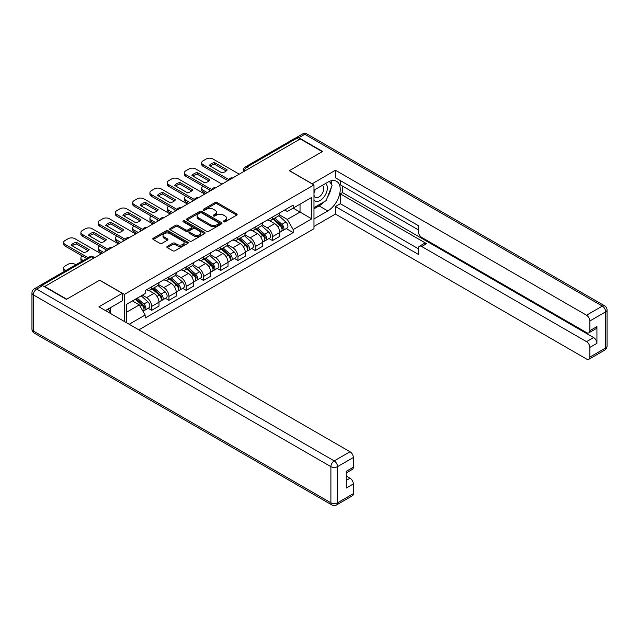 <?xml version="1.0" encoding="UTF-8"?>
<svg xmlns="http://www.w3.org/2000/svg" width="639" height="639" viewBox="0 0 639 639"><rect width="100%" height="100%" fill="white"/><g stroke="black" fill="none" stroke-linecap="round" stroke-linejoin="round"><path stroke-width="0.96" d="M223.626 221.805A1.078 0.623 0 0 0 225.144 221.805L236.678 215.143A1.534 0.887 0 0 0 237.133 214.512A1.534 0.887 0 0 0 236.678 213.889L217.132 202.603A1.534 0.887 0 0 0 214.968 202.603L203.426 209.265A1.078 0.623 0 0 0 203.114 209.704A1.078 0.623 0 0 0 203.426 210.143A1.078 0.623 0 0 0 204.943 210.143L206.437 209.28A4.912 2.836 0 0 1 213.386 209.28L215.016 210.223A4.912 2.836 0 0 1 216.453 212.228A4.912 2.836 0 0 1 215.016 214.233L213.522 215.095A1.078 0.623 0 0 0 213.21 215.535A1.078 0.623 0 0 0 213.522 215.974A1.078 0.623 0 0 0 215.047 215.974L216.541 215.111A4.912 2.836 0 0 1 223.49 215.111L225.12 216.054A4.912 2.836 0 0 1 226.557 218.059A4.912 2.836 0 0 1 225.12 220.064L223.626 220.926A1.078 0.623 0 0 0 223.307 221.366A1.078 0.623 0 0 0 223.626 221.805L223.626 220.926M167.298 246.358A1.534 0.887 0 0 0 166.843 246.989A1.534 0.887 0 0 0 167.298 247.612L172.778 250.784A1.534 0.887 0 0 0 174.95 250.784L187.762 243.387A1.534 0.887 0 0 0 188.217 242.756A1.534 0.887 0 0 0 187.762 242.133L168.217 230.847A1.534 0.887 0 0 0 166.044 230.847L153.232 238.243A1.534 0.887 0 0 0 152.785 238.866A1.534 0.887 0 0 0 153.232 239.497L159.862 243.323A1.534 0.887 0 0 0 162.026 243.323L167.514 240.152A1.534 0.887 0 0 0 167.961 239.529A1.534 0.887 0 0 0 167.514 238.898L164.231 237.005A4.106 2.372 0 0 1 163.025 235.328A4.106 2.372 0 0 1 165.565 233.139A4.106 2.372 0 0 1 170.038 233.65L182.906 241.079A4.106 2.372 0 0 1 184.112 242.756A4.106 2.372 0 0 1 181.572 244.945A4.106 2.372 0 0 1 177.099 244.433L174.95 243.195A1.534 0.887 0 0 0 172.778 243.195L167.298 246.358L167.298 247.612L172.778 244.473L172.778 243.195M124.365 294.403L99.7 280.162L66.736 299.188L44.722 286.48L300.25 138.951L322.264 151.659L289.299 170.693L313.973 184.935L124.365 294.403L124.365 321.481M206.549 231.286A1.534 0.887 0 0 0 208.721 231.286L221.533 223.89A1.534 0.887 0 0 0 221.981 223.259A1.534 0.887 0 0 0 221.533 222.636L201.988 211.349A1.534 0.887 0 0 0 199.815 211.349L187.003 218.746A1.534 0.887 0 0 0 186.556 219.377A1.534 0.887 0 0 0 187.003 220L206.549 231.286M183.689 222.037A1.078 0.623 0 0 1 184.775 222.188L204.632 233.65L191.836 241.031A1.534 0.887 0 0 1 189.663 241.031L170.118 229.752L175.605 226.605L175.605 225.327L170.118 228.498A1.534 0.887 0 0 0 169.67 229.121A1.534 0.887 0 0 0 170.118 229.752L170.118 228.498M175.605 226.605A1.534 0.887 0 0 1 177.778 226.605L177.778 225.327A1.534 0.887 0 0 0 175.605 225.327M177.778 225.327L185.701 229.904A1.534 0.887 0 0 0 187.874 229.904L191.508 227.803A1.534 0.887 0 0 0 191.964 227.18A1.534 0.887 0 0 0 191.508 226.549L183.257 221.789A1.078 0.623 0 0 1 182.946 221.35A1.078 0.623 0 0 1 183.609 220.774A1.078 0.623 0 0 1 184.775 220.91L204.648 232.38A1.534 0.887 0 0 1 205.095 233.011A1.534 0.887 0 0 1 204.648 233.634L204.648 232.38M138.855 329.844L313.973 228.746L313.973 184.935M40.153 285.481A3.131 1.805 -120 0 0 39.722 285.625A3.131 1.805 -120 0 0 39.386 285.929M249.034 168.52L246.71 167.178A3.131 1.805 60 0 0 245.144 167.027L295.258 138.096A3.131 1.805 60 0 1 296.823 138.248L246.71 167.178A3.131 1.805 120 0 0 244.497 171.012L244.497 171.14M299.148 139.59L296.823 138.248M272.486 217.06A7.197 4.154 60 0 1 270.992 220.287L278.3 216.07A7.197 4.154 -120 0 0 279.786 212.843M262.126 224.808L267.398 227.851A7.197 4.154 60 0 1 272.486 236.67L279.786 232.452A7.197 4.154 -120 0 0 274.698 223.634L269.474 220.623M279.786 232.452L279.786 236.35L272.486 240.56L268.987 238.539M270.992 220.287A7.197 4.154 60 0 1 267.453 219.968M272.486 236.67L272.486 240.56M255.233 227.021A7.197 4.154 60 0 1 253.739 230.256L261.039 226.038A7.197 4.154 -120 0 0 262.533 222.803M251.726 248.507L255.233 250.528L262.533 246.311L262.533 242.413A7.197 4.154 -120 0 0 257.445 233.602L252.213 230.583M253.739 230.256A7.197 4.154 60 0 1 250.192 229.928M244.865 234.769L250.145 237.812A7.197 4.154 60 0 1 255.233 246.63L255.233 250.528M237.972 236.981A7.197 4.154 60 0 1 236.486 240.216L243.786 235.999A7.197 4.154 -120 0 0 245.272 232.772M234.473 258.468L237.972 260.488L245.272 256.271L245.272 252.373A7.197 4.154 -120 0 0 240.184 243.563L234.96 240.544M236.486 240.216A7.197 4.154 60 0 1 232.939 239.889M227.612 244.737L232.884 247.78A7.197 4.154 60 0 1 237.972 256.59L237.972 260.488M220.719 246.95A7.197 4.154 60 0 1 219.225 250.176L226.525 245.967A7.197 4.154 -120 0 0 228.019 242.732M217.212 268.428L220.719 270.449L228.019 266.239L228.019 262.341A7.197 4.154 -120 0 0 222.931 253.523L217.699 250.512M219.225 250.176A7.197 4.154 60 0 1 215.686 249.857M210.351 254.697L215.631 257.741A7.197 4.154 60 0 1 220.719 266.559L220.719 270.449M203.458 256.91A7.197 4.154 60 0 1 201.972 260.145L209.272 255.927A7.197 4.154 -120 0 0 210.758 252.693M199.959 278.396L203.458 280.417L210.758 276.2L210.758 272.302A7.197 4.154 -120 0 0 205.67 263.492L200.446 260.472M201.972 260.145A7.197 4.154 60 0 1 198.425 259.817M193.098 264.658L198.37 267.701A7.197 4.154 60 0 1 203.458 276.519L203.458 280.417M186.205 266.87A7.197 4.154 60 0 1 184.711 270.105L192.012 265.888A7.197 4.154 -120 0 0 193.505 262.661M182.698 288.357L186.205 290.378L193.505 286.16L193.505 282.262A7.197 4.154 -120 0 0 188.417 273.452L183.185 270.433M184.711 270.105A7.197 4.154 60 0 1 181.172 269.778M175.837 274.626L181.117 277.669A7.197 4.154 60 0 1 186.205 286.48L186.205 290.378M168.944 276.839A7.197 4.154 60 0 1 167.458 280.066L174.759 275.856A7.197 4.154 -120 0 0 176.244 272.621M165.445 298.317L168.944 300.338L176.244 296.129L176.244 292.231A7.197 4.154 -120 0 0 171.156 283.412L165.932 280.401M167.458 280.066A7.197 4.154 60 0 1 163.911 279.746M158.584 284.587L163.856 287.63A7.197 4.154 60 0 1 168.944 296.448L168.944 300.338M151.691 286.799A7.197 4.154 60 0 1 150.197 290.034L157.498 285.817A7.197 4.154 -120 0 0 158.991 282.582M148.184 308.286L151.691 310.306L158.991 306.089L158.991 302.191A7.197 4.154 -120 0 0 153.903 293.381L148.671 290.362M150.197 290.034A7.197 4.154 60 0 1 146.658 289.707M142.393 295.17L146.603 297.59A7.197 4.154 60 0 1 151.691 306.408L151.691 310.306M284.706 209.999L287.31 211.501L311.76 197.387L300.034 204.16L300.034 212.076L287.31 219.425L279.379 214.848M126.578 322.759L126.578 304.3L145.165 293.573L145.165 290.569L293.173 205.119L293.173 208.114L311.76 218.85L293.173 229.577L287.31 219.425M311.76 197.387L311.76 218.85M126.578 312.215L139.302 304.875L145.165 315.027L145.165 318.03L293.173 232.58L293.173 229.577M145.165 315.027L129.174 324.261M139.302 304.875L132.441 300.913M286.24 228.578L293.173 232.58M224.049 221.957L225.12 221.342A4.912 2.836 0 0 0 226.557 219.337L226.557 218.059M216.453 212.228L216.453 213.506A4.912 2.836 0 0 1 215.016 215.511L213.953 216.126M236.678 213.889L236.678 215.143L217.132 203.881A1.534 0.887 0 0 0 214.968 203.881L203.857 210.295M221.509 223.898L201.988 212.627A1.534 0.887 0 0 0 199.815 212.627L187.027 220.016M218.818 223.698A1.078 0.623 0 0 0 219.137 223.259A1.078 0.623 0 0 0 218.818 222.819L201.66 212.915A1.078 0.623 0 0 0 200.143 212.915L198.569 213.825A4.912 2.836 0 0 0 197.131 215.83A4.912 2.836 0 0 0 198.569 217.835L210.295 224.608A4.912 2.836 0 0 0 217.244 224.608L218.818 223.698L218.818 224.976A1.078 0.623 0 0 0 219.137 224.537L219.137 223.259M197.131 215.83L197.131 217.108A4.912 2.836 0 0 0 198.569 219.113L198.569 217.835M218.818 224.976L217.244 225.886A4.912 2.836 0 0 1 210.295 225.886L198.569 219.113M177.778 226.605L185.701 231.182A1.534 0.887 0 0 0 187.874 231.182L191.508 229.082A1.534 0.887 0 0 0 191.964 228.458L191.964 227.18M193.929 234.657A4.106 2.372 0 0 0 198.402 235.168A4.106 2.372 0 0 0 200.942 232.979A4.106 2.372 0 0 0 199.735 231.302L195.199 228.682A1.534 0.887 0 0 0 193.034 228.682L189.392 230.783A1.534 0.887 0 0 0 188.944 231.414A1.534 0.887 0 0 0 189.392 232.037L193.929 234.657L193.929 235.935A4.106 2.372 0 0 0 198.402 236.446A4.106 2.372 0 0 0 200.942 234.257L200.942 232.979M188.944 231.414L188.944 232.684A1.534 0.887 0 0 0 189.392 233.315L189.392 232.037M193.929 235.935L189.392 233.315M184.112 242.756L184.112 244.034A4.106 2.372 0 0 1 181.572 246.223A4.106 2.372 0 0 1 177.099 245.711L174.95 244.473A1.534 0.887 0 0 0 172.778 244.473M163.025 235.328L163.025 236.606A4.106 2.372 0 0 0 164.231 238.283L164.231 237.005M167.49 240.168L164.231 238.283M187.762 242.133L187.762 243.387L168.217 232.125A1.534 0.887 0 0 0 166.044 232.125L153.256 239.505L153.232 238.243M272.989 219.137L280.018 225.415A3.914 2.26 60 0 1 281.248 231.462L279.786 232.308M209.6 191.285L209.225 191.069A9.777 5.647 -0 0 1 209.983 190.23M273.173 219.305L276.479 221.214M203.186 186.308L203.074 186.372A4.697 2.708 -0 0 0 201.7 188.289A4.697 2.708 -0 0 0 203.074 190.206L207.276 192.627M273.692 218.73L281.519 225.711A1.877 1.086 60 0 1 282.111 228.618A1.877 1.086 60 0 1 281.935 228.682M274.866 218.051L281.895 224.329A3.914 2.26 60 0 1 283.125 230.375A3.914 2.26 60 0 1 281.943 230.503M278.788 215.702L285.881 222.029A3.914 2.26 60 0 1 287.111 228.075L283.125 230.375M205.838 193.457L203.074 191.86A4.697 2.708 180 0 1 201.7 189.951L201.7 188.289M226.206 170.988L214.416 164.183A9.777 5.647 180 0 0 210.247 166.116M227.963 180.685L203.074 166.316A4.697 2.708 180 0 1 201.7 164.399L201.7 162.737A4.697 2.708 -0 0 0 203.074 164.654L203.074 166.316M214.416 162.522A9.777 5.647 180 0 0 209.225 165.525L222.037 172.921A9.777 5.647 180 0 0 227.236 169.918L214.416 162.522L214.416 164.183M239.242 174.175L212.915 158.975A4.697 2.708 -0 0 0 206.277 158.975L203.074 160.82A4.697 2.708 -0 0 0 201.7 162.737M228.882 179.559L203.074 164.654M255.728 229.105L262.757 235.376A3.914 2.26 60 0 1 263.987 241.422L262.525 242.269M192.339 201.253L191.964 201.037A9.777 5.647 -0 0 1 192.722 200.199M255.912 229.273L259.226 231.182M185.925 196.269L185.813 196.333A4.697 2.708 -0 0 0 184.439 198.25A4.697 2.708 -0 0 0 185.813 200.167L190.015 202.595M256.439 228.69L264.266 235.679A1.877 1.086 60 0 1 264.85 238.579A1.877 1.086 60 0 1 264.682 238.651M257.613 228.019L264.642 234.289A3.914 2.26 60 0 1 265.872 240.344A3.914 2.26 60 0 1 264.69 240.464M261.527 225.663L268.62 231.997A3.914 2.26 60 0 1 269.85 238.043L265.872 240.344M188.577 203.426L185.813 201.828A4.697 2.708 180 0 1 184.439 199.911L184.439 198.25M238.475 239.066L245.504 245.344A3.914 2.26 60 0 1 246.734 251.391L245.272 252.229M175.086 211.213L174.711 210.998A9.777 5.647 -0 0 1 175.469 210.159M238.659 239.234L241.965 241.143M168.672 206.237L168.56 206.301A4.697 2.708 -0 0 0 167.186 208.21A4.697 2.708 -0 0 0 168.56 210.127L172.762 212.555M239.178 238.659L247.005 245.64A1.877 1.086 60 0 1 247.597 248.539A1.877 1.086 60 0 1 247.421 248.611M240.352 237.98L247.381 244.258A3.914 2.26 60 0 1 248.611 250.304A3.914 2.26 60 0 1 247.429 250.432M244.274 235.623L251.367 241.957A3.914 2.26 60 0 1 252.597 248.004L248.611 250.304M171.324 213.386L168.56 211.789A4.697 2.708 180 0 1 167.186 209.872L167.186 208.21M312.088 183.848L335.427 170.246L586.538 315.219L602.353 306.089L304.787 134.286L298.812 137.736L322.599 151.467L289.411 170.629L312.088 183.72M313.973 190.174L327.799 182.187A17.596 10.16 120 0 1 336.593 181.316A17.596 10.16 120 0 1 339.293 195.422A17.596 10.16 120 0 1 327.799 210.926L313.973 218.913M313.973 226.446L335.427 214.057L335.427 206.525L418.393 254.418L418.393 248.419A4.697 2.708 -120 0 1 419.368 246.271A4.697 2.708 -120 0 1 421.716 246.502L586.538 341.665L593.615 337.576A4.697 2.708 60 0 1 596.938 343.319L596.938 326.593A4.697 2.708 60 0 1 595.963 328.734L588.886 332.823A4.697 2.708 -120 0 0 589.853 330.675L589.853 320.97A4.697 2.708 -120 0 0 586.538 315.219M342.512 186.085L342.512 192.595L340.299 193.873L340.299 203.713L335.427 206.525M340.299 180.589L340.299 184.807L418.393 229.896M588.886 332.823A4.697 2.708 -120 0 1 586.538 332.592L421.716 237.428A4.697 2.708 -120 0 1 418.393 231.685L418.393 225.679L335.427 177.778L335.427 170.246M335.427 214.057L586.538 359.03A4.697 2.708 -120 0 0 588.886 359.27A4.697 2.708 -120 0 0 589.853 357.121L589.853 347.408A4.697 2.708 -120 0 0 586.538 341.665M298.812 137.736A4.697 2.708 -120 0 0 296.464 137.505A4.697 2.708 -120 0 0 295.969 137.952M340.299 193.873L426.58 243.691L421.716 246.502M342.512 192.595L593.615 337.576M340.299 203.713L418.393 248.803M419.368 246.271L424.232 243.459A4.697 2.708 60 0 1 426.58 243.691M313.973 208.817L319.061 205.886A17.596 10.16 120 0 0 323.933 201.916M327.432 197.315A17.596 10.16 120 0 0 331.218 187.547M331.505 184.391A17.596 10.16 120 0 0 331.066 180.805M42.613 285.649L36.647 289.1A4.697 2.708 -120 0 0 34.298 288.868L40.273 285.417A4.697 2.708 60 0 1 42.613 285.649L66.4 299.379L99.588 280.225L122.265 293.317L122.265 300.849L106.553 309.923A17.596 10.16 120 0 0 105.491 310.586M122.265 293.317L98.925 306.792L350.028 451.765A4.697 2.708 60 0 1 353.351 457.516L353.351 467.221A4.697 2.708 60 0 1 352.377 469.369L346.274 472.9M110.204 312.048L110.204 307.814M346.274 480.376L350.028 478.204A4.697 2.708 60 0 1 353.351 483.955L353.351 493.659A4.697 2.708 60 0 1 352.377 495.808L336.561 504.946A4.697 2.708 -120 0 0 337.528 502.797L353.351 493.659M353.351 467.221L346.274 471.31L346.274 488.044L353.351 483.955M350.028 478.204L346.274 476.039M313.973 199.943A10.168 5.871 120 0 0 322.056 199.072A10.168 5.871 120 0 0 327.352 188.002A10.168 5.871 120 0 0 325.507 183.513M314.819 189.679A10.168 5.871 120 0 0 313.973 191.508M313.973 194.911A6.965 4.018 120 0 0 315.37 197.427A6.965 4.018 120 0 0 320.738 195.558A6.965 4.018 120 0 0 323.773 188.553A6.965 4.018 120 0 0 322.336 185.366A6.965 4.018 120 0 0 322.312 185.35M315.394 189.344A6.965 4.018 120 0 0 313.973 193.521M329.389 181.388L332.104 185.254L326.138 200.646L314.188 207.539M108.087 309.036L110.867 312.99L110.643 313.557M208.945 180.949L197.163 174.143A9.777 5.647 180 0 0 192.994 176.084M210.702 190.654L185.813 176.276A4.697 2.708 180 0 1 184.439 174.367L184.439 172.706A4.697 2.708 -0 0 0 185.813 174.623L185.813 176.276M197.163 172.482A9.777 5.647 180 0 0 191.964 175.485L204.776 182.882A9.777 5.647 180 0 0 209.975 179.886L197.163 172.482L197.163 174.143M221.989 184.136L195.662 168.936A4.697 2.708 -0 0 0 189.024 168.936L185.813 170.789A4.697 2.708 -0 0 0 184.439 172.706M211.621 189.519L185.813 174.623M191.692 190.909L179.902 184.112A9.777 5.647 180 0 0 175.733 186.045M193.449 200.614L168.56 186.245A4.697 2.708 180 0 1 167.186 184.328L167.186 182.666A4.697 2.708 -0 0 0 168.56 184.583L168.56 186.245M179.902 182.45A9.777 5.647 180 0 0 174.711 185.454L187.523 192.85A9.777 5.647 180 0 0 192.722 189.847L179.902 182.45L179.902 184.112M204.728 194.096L178.401 178.896A4.697 2.708 -0 0 0 171.763 178.896L168.56 180.749A4.697 2.708 -0 0 0 167.186 182.666M194.368 199.48L168.56 184.583M221.214 249.026L228.243 255.304A3.914 2.26 60 0 1 229.473 261.351L228.019 262.198M157.825 221.182L157.45 220.958A9.777 5.647 -0 0 1 158.216 220.12M221.398 249.194L224.712 251.103M151.411 216.198L151.299 216.262A4.697 2.708 -0 0 0 149.925 218.179A4.697 2.708 -0 0 0 151.299 220.096L155.501 222.516M221.925 248.619L229.752 255.6A1.877 1.086 60 0 1 230.336 258.507A1.877 1.086 60 0 1 230.168 258.571M223.099 247.948L230.128 254.218A3.914 2.26 60 0 1 231.358 260.265A3.914 2.26 60 0 1 230.176 260.392M227.013 245.592L234.114 251.918A3.914 2.26 60 0 1 235.336 257.964L231.358 260.265M154.063 223.346L151.299 221.757A4.697 2.708 180 0 1 149.925 219.84L149.925 218.179M203.961 258.995L210.99 265.265A3.914 2.26 60 0 1 212.22 271.311L210.758 272.158M140.572 231.142L140.197 230.927A9.777 5.647 -0 0 1 140.955 230.088M204.145 259.162L207.451 261.071M134.158 226.158L134.046 226.222A4.697 2.708 -0 0 0 132.672 228.139A4.697 2.708 -0 0 0 134.046 230.056L138.248 232.484M204.664 258.579L212.491 265.568A1.877 1.086 60 0 1 213.083 268.468A1.877 1.086 60 0 1 212.907 268.54M205.838 257.908L212.867 264.179A3.914 2.26 60 0 1 214.097 270.233A3.914 2.26 60 0 1 212.915 270.353M209.76 255.552L216.853 261.886A3.914 2.26 60 0 1 218.083 267.933L214.097 270.233M136.81 233.315L134.046 231.717A4.697 2.708 180 0 1 132.672 229.8L132.672 228.139M186.7 268.955L193.737 275.233A3.914 2.26 60 0 1 194.959 281.28L193.505 282.118M123.311 241.103L122.936 240.887A9.777 5.647 -0 0 1 123.702 240.048M186.884 269.123L190.198 271.032M116.897 236.126L116.785 236.19A4.697 2.708 -0 0 0 115.411 238.099A4.697 2.708 -0 0 0 116.785 240.016L120.995 242.445M187.411 268.548L195.238 275.529A1.877 1.086 60 0 1 195.822 278.428A1.877 1.086 60 0 1 195.654 278.5M188.585 267.869L195.614 274.147A3.914 2.26 60 0 1 196.844 280.194A3.914 2.26 60 0 1 195.662 280.321M192.499 265.512L199.6 271.847A3.914 2.26 60 0 1 200.822 277.893L196.844 280.194M119.549 243.275L116.785 241.678A4.697 2.708 180 0 1 115.411 239.761L115.411 238.099M174.431 200.878L162.649 194.072A9.777 5.647 180 0 0 158.48 196.005M176.188 210.574L151.299 196.205A4.697 2.708 180 0 1 149.925 194.288L149.925 192.627A4.697 2.708 -0 0 0 151.299 194.544L151.299 196.205M162.649 192.411A9.777 5.647 180 0 0 157.45 195.414L170.262 202.811A9.777 5.647 180 0 0 175.461 199.807L162.649 192.411L162.649 194.072M187.475 204.065L161.148 188.864A4.697 2.708 -0 0 0 154.51 188.864L151.299 190.718A4.697 2.708 -0 0 0 149.925 192.627M177.107 209.448L151.299 194.544M157.178 210.838L145.396 204.033A9.777 5.647 180 0 0 141.219 205.974M158.935 220.543L134.046 206.165A4.697 2.708 180 0 1 132.672 204.256L132.672 202.595A4.697 2.708 -0 0 0 134.046 204.512L134.046 206.165M145.396 202.371A9.777 5.647 180 0 0 140.197 205.375L153.009 212.771A9.777 5.647 180 0 0 158.208 209.776L145.396 202.371L145.396 204.033M170.214 214.025L143.887 198.825A4.697 2.708 -0 0 0 137.249 198.825L134.046 200.678A4.697 2.708 -0 0 0 132.672 202.595M159.854 219.409L134.046 204.512M139.917 220.798L128.135 214.001A9.777 5.647 180 0 0 123.966 215.934M141.674 230.503L116.785 216.134A4.697 2.708 180 0 1 115.411 214.217L115.411 212.555A4.697 2.708 -0 0 0 116.785 214.472L116.785 216.134M128.135 212.34A9.777 5.647 180 0 0 122.936 215.343L135.748 222.739A9.777 5.647 180 0 0 140.947 219.736L128.135 212.34L128.135 214.001M152.961 223.985L126.634 208.785A4.697 2.708 -0 0 0 119.996 208.785L116.785 210.638A4.697 2.708 -0 0 0 115.411 212.555M142.593 229.369L116.785 214.472M169.447 278.916L176.476 285.194A3.914 2.26 60 0 1 177.706 291.24L176.244 292.087M106.058 251.071L105.683 250.847A9.777 5.647 -0 0 1 106.441 250.009M169.631 279.083L172.937 281M99.644 246.087L99.532 246.151A4.697 2.708 -0 0 0 98.158 248.068A4.697 2.708 -0 0 0 99.532 249.985L103.734 252.405M170.158 278.508L177.977 285.489A1.877 1.086 60 0 1 178.569 288.397A1.877 1.086 60 0 1 178.393 288.461M171.324 277.837L178.361 284.107A3.914 2.26 60 0 1 179.583 290.154A3.914 2.26 60 0 1 178.401 290.282M175.246 275.481L182.339 281.807A3.914 2.26 60 0 1 183.569 287.854L179.583 290.154M102.296 253.236L99.532 251.646A4.697 2.708 180 0 1 98.158 249.729L98.158 248.068M122.664 230.767L110.882 223.962A9.777 5.647 180 0 0 106.713 225.894M124.421 240.464L99.532 226.094A4.697 2.708 180 0 1 98.158 224.177L98.158 222.516A4.697 2.708 -0 0 0 99.532 224.433L99.532 226.094M110.882 222.3A9.777 5.647 180 0 0 105.683 225.303L118.495 232.7A9.777 5.647 180 0 0 123.694 229.697L110.882 222.3L110.882 223.962M135.708 233.954L109.373 218.754A4.697 2.708 -0 0 0 102.735 218.754L99.532 220.607A4.697 2.708 -0 0 0 98.158 222.516M125.34 239.337L99.532 224.433M152.186 288.884L159.223 295.154A3.914 2.26 60 0 1 160.445 301.209L158.991 302.047M152.378 289.052L155.684 290.961M82.383 256.047L82.271 256.111A4.697 2.708 -0 0 0 80.897 258.028A4.697 2.708 -0 0 0 82.271 259.945L83.238 260.504M152.897 288.477L160.724 295.458A1.877 1.086 60 0 1 161.308 298.357A1.877 1.086 60 0 1 161.14 298.429M154.071 287.798L161.1 294.068A3.914 2.26 60 0 1 162.33 300.122A3.914 2.26 60 0 1 161.148 300.242M157.993 285.441L165.086 291.775A3.914 2.26 60 0 1 166.308 297.822L162.33 300.122M81.832 261.311A4.697 2.708 180 0 1 80.897 259.69L80.897 258.028M105.403 240.727L93.621 233.922A9.777 5.647 180 0 0 89.452 235.863M107.16 250.432L82.271 236.063A4.697 2.708 180 0 1 80.897 234.146L80.897 232.484A4.697 2.708 -0 0 0 82.271 234.401L82.271 236.063M93.621 232.261A9.777 5.647 180 0 0 88.422 235.264L101.234 242.66A9.777 5.647 180 0 0 106.433 239.665L93.621 232.261L93.621 233.922M118.447 243.914L92.12 228.714A4.697 2.708 -0 0 0 85.482 228.714L82.271 230.567A4.697 2.708 -0 0 0 80.897 232.484M108.079 249.298L82.271 234.401M135.364 299.228L141.962 305.123A3.914 2.26 60 0 1 143.192 311.169L143 311.281M135.428 299.188L138.423 300.921M75.825 264.778L74.859 264.226A4.697 2.708 -0 0 0 68.229 264.226L65.018 266.08A4.697 2.708 -0 0 0 63.644 267.989A4.697 2.708 -0 0 0 65.018 269.906L65.985 270.465M136.067 298.82L143.463 305.418A1.877 1.086 60 0 1 144.055 308.317A1.877 1.086 60 0 1 143.887 308.389M137.241 298.141L143.847 304.036A3.914 2.26 60 0 1 145.069 310.083A3.914 2.26 60 0 1 143.887 310.211M141.227 295.841L147.825 301.736A3.914 2.26 60 0 1 149.055 307.782L145.069 310.083M64.579 271.271A4.697 2.708 180 0 1 63.644 269.65L63.644 267.989M88.15 250.688L76.368 243.89A9.777 5.647 180 0 0 72.199 245.823M86.664 258.523L65.018 246.023A4.697 2.708 180 0 1 63.644 244.106L63.644 242.445A4.697 2.708 -0 0 0 65.018 244.362L65.018 246.023M76.368 242.229A9.777 5.647 180 0 0 71.169 245.232L83.981 252.629A9.777 5.647 180 0 0 89.18 249.625L76.368 242.229L76.368 243.89M101.194 253.875L74.859 238.674A4.697 2.708 -0 0 0 68.229 238.674L65.018 240.528A4.697 2.708 -0 0 0 63.644 242.445M88.102 257.693L65.018 244.362M244.609 171.076L244.497 171.012A3.131 1.805 0 0 1 243.587 169.734L243.587 171.667M168.944 296.448L176.244 292.231M186.205 286.48L193.505 282.262M203.458 276.519L210.758 272.302M220.719 266.559L228.019 262.341M237.972 256.59L245.272 252.373M255.233 246.63L262.533 242.413M151.691 306.408L158.991 302.191M146.603 297.59L153.903 293.381M163.856 287.63L171.156 283.412M181.117 277.669L188.417 273.452M198.37 267.701L205.67 263.492M215.631 257.741L222.931 253.523M232.884 247.78L240.184 243.563M250.145 237.812L257.445 233.602M267.398 227.851L274.698 223.634M232.356 178.145A3.131 1.805 120 0 0 230.975 178.944M215.103 188.114A3.131 1.805 120 0 0 213.722 188.912M197.842 198.074A3.131 1.805 120 0 0 196.461 198.873M180.589 208.034A3.131 1.805 120 0 0 179.208 208.833M163.328 218.003A3.131 1.805 120 0 0 161.947 218.802M146.075 227.963A3.131 1.805 120 0 0 144.694 228.762M128.814 237.924A3.131 1.805 120 0 0 127.433 238.722M111.561 247.892A3.131 1.805 120 0 0 110.18 248.691M93.725 258.188L91.401 256.846L42.006 285.361M94.636 257.661L92.967 256.694A3.131 1.805 120 0 0 91.401 256.846A3.131 1.805 60 0 0 89.835 256.694L39.722 285.625M225.12 221.342L225.12 220.064M213.522 215.974L213.522 215.095M215.016 215.511L215.016 214.233M203.426 210.143L203.426 209.265M214.968 203.881L214.968 202.603M217.132 203.881L217.132 202.603M187.003 220L187.003 218.746M199.815 212.627L199.815 211.349M201.988 212.627L201.988 211.349M221.533 223.89L221.533 222.636M210.295 225.886L210.295 224.608M217.244 225.886L217.244 224.608M185.701 231.182L185.701 229.904M187.874 231.182L187.874 229.904M191.508 229.082L191.508 227.803M184.775 222.188L184.775 220.91M174.95 244.473L174.95 243.195M177.099 245.711L177.099 244.433M167.514 240.152L167.514 238.898M166.044 232.125L166.044 230.847M168.217 232.125L168.217 230.847M280.018 225.415L277.821 226.677M282.494 227.756L281.791 228.163M285.881 222.029L281.895 224.329M203.074 191.86L203.074 190.206M262.757 235.376L260.568 236.646M265.241 237.716L264.538 238.123M268.62 231.997L264.642 234.289M185.813 201.828L185.813 200.167M245.504 245.344L243.307 246.606M247.98 247.684L247.277 248.092M251.367 241.957L247.381 244.258M168.56 211.789L168.56 210.127M589.853 330.675L596.938 326.593M596.938 343.319L589.853 347.408M589.853 357.121L605.676 347.983L605.676 311.832L589.853 320.97M319.061 205.886L327.799 210.926M605.676 347.983A4.697 2.708 60 0 1 604.702 350.132A4.697 4.697 0 0 0 607.05 346.066A4.697 2.708 180 0 1 605.676 347.983M605.676 311.832A4.697 2.708 0 0 0 607.05 309.923A4.697 4.697 0 0 0 604.702 305.857A4.697 2.708 -60 0 0 602.353 306.089A4.697 2.708 60 0 1 605.676 311.832M296.464 137.505L302.439 134.054A4.697 2.708 60 0 1 304.787 134.286A4.697 2.708 -60 0 1 307.135 134.054L604.702 305.857M34.298 288.868A4.697 4.697 0 0 0 31.95 292.934A4.697 2.708 180 0 0 33.324 294.851A4.697 2.708 -60 0 1 36.647 289.1L334.213 460.903A4.697 2.708 -60 0 0 330.89 466.646L33.324 294.851L33.324 330.994L330.89 502.797L330.89 466.646A4.697 2.708 0 0 0 337.528 466.646L337.528 502.797A4.697 2.708 180 0 1 330.89 502.797A4.697 2.708 -60 0 0 331.865 504.946A4.697 4.697 0 0 0 336.561 504.946M353.351 457.516L337.528 466.646A4.697 2.708 -120 0 0 334.213 460.903L350.028 451.765M34.298 333.143A4.697 2.708 -60 0 1 33.324 330.994A4.697 2.708 0 0 1 31.95 329.077A4.697 4.697 0 0 0 34.298 333.143L331.865 504.946M228.243 255.304L226.054 256.566M230.727 257.645L230.024 258.052M234.114 251.918L230.128 254.218M151.299 221.757L151.299 220.096M210.99 265.265L208.801 266.535M213.474 267.605L212.763 268.013M216.853 261.886L212.867 264.179M134.046 231.717L134.046 230.056M193.737 275.233L191.54 276.495M196.213 277.574L195.51 277.981M199.6 271.847L195.614 274.147M116.785 241.678L116.785 240.016M176.476 285.194L174.287 286.464M178.96 287.534L178.249 287.941M182.339 281.807L178.361 284.107M99.532 251.646L99.532 249.985M159.223 295.154L157.026 296.424M161.699 297.494L160.996 297.902M165.086 291.775L161.1 294.068M82.271 261.055L82.271 259.945M141.962 305.123L140.069 306.209M144.446 307.463L143.735 307.87M147.825 301.736L143.847 304.036M65.018 271.024L65.018 269.906M232.62 177.993A3.131 3.131 0 0 0 228.61 180.31M215.367 187.962A3.131 3.131 0 0 0 211.349 190.278M198.114 197.922A3.131 3.131 0 0 0 194.096 200.239M180.853 207.883A3.131 3.131 0 0 0 176.835 210.199M163.6 217.851A3.131 3.131 0 0 0 159.582 220.167M146.339 227.811A3.131 3.131 0 0 0 142.321 230.128M129.086 237.772A3.131 3.131 0 0 0 125.068 240.088M111.825 247.74A3.131 3.131 0 0 0 107.815 250.057M92.967 256.694A3.131 3.131 0 0 0 89.835 256.694M245.144 167.027A3.131 3.131 0 0 0 243.587 169.734M588.886 359.27L604.702 350.132M607.05 346.066L607.05 309.923M307.135 134.054A4.697 4.697 0 0 0 302.439 134.054M31.95 292.934L31.95 329.077"/></g></svg>
